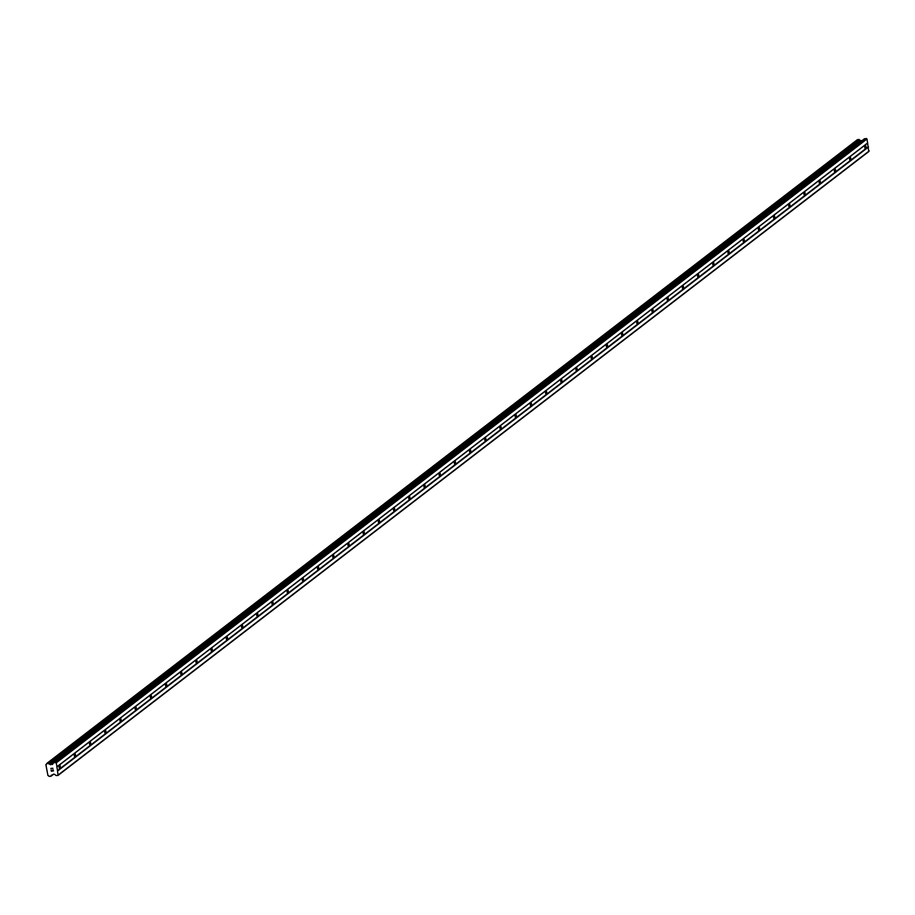 <?xml version="1.0" encoding="UTF-8"?>
<svg xmlns="http://www.w3.org/2000/svg" width="915" height="915" viewBox="0 0 915 915"><rect width="100%" height="100%" fill="white"/><g stroke="black" fill="none" stroke-linecap="round" stroke-linejoin="round"><path stroke-width="1.37" d="M59.795 768.829A2.036 0.629 -97.5 0 1 59.12 767.285A2.036 0.629 -97.5 0 1 59.12 765.226L59.589 764.871A2.036 0.629 -97.5 0 1 60.264 766.404A2.036 0.629 -97.5 0 1 60.264 768.463L57.496 770.59L58.057 775.417L56.204 775.531L54.214 774.124L51.72 775.085A1.27 1.19 -127.6 0 0 50.954 776.137L49.055 776.389A1.27 1.19 -127.6 0 0 47.946 775.577L45.887 764.711A1.27 1.19 -127.6 0 0 46.654 763.659L48.552 763.407A1.27 1.19 -127.6 0 0 49.673 764.208L52.395 764.482L53.859 762.55L56.295 762.801L57.496 770.59M74.996 757.128A2.036 0.629 -97.5 0 1 74.321 755.584A2.036 0.629 -97.5 0 1 74.321 753.537L74.79 753.171A2.036 0.629 -97.5 0 1 75.465 754.715A2.036 0.629 -97.5 0 1 75.465 756.762L60.264 768.463M90.196 745.428A2.036 0.629 -97.5 0 1 89.521 743.895A2.036 0.629 -97.5 0 1 89.521 741.836L89.99 741.47A2.036 0.629 -97.5 0 1 90.665 743.014A2.036 0.629 -97.5 0 1 90.665 745.073L75.465 756.762M105.397 733.739A2.036 0.629 -97.5 0 1 104.722 732.194A2.036 0.629 -97.5 0 1 104.722 730.136L105.191 729.781A2.036 0.629 -97.5 0 1 105.866 731.314A2.036 0.629 -97.5 0 1 105.866 733.373L90.665 745.073M120.597 722.038A2.036 0.629 -97.5 0 1 119.922 720.494A2.036 0.629 -97.5 0 1 119.922 718.447L120.391 718.081A2.036 0.629 -97.5 0 1 121.066 719.625A2.036 0.629 -97.5 0 1 121.066 721.672L105.866 733.373M135.797 710.337A2.036 0.629 -97.5 0 1 135.123 708.805A2.036 0.629 -97.5 0 1 135.123 706.746L135.592 706.38A2.036 0.629 -97.5 0 1 136.266 707.924A2.036 0.629 -97.5 0 1 136.266 709.983L121.066 721.672M150.998 698.648A2.036 0.629 -97.5 0 1 150.323 697.104A2.036 0.629 -97.5 0 1 150.323 695.045L150.792 694.691A2.036 0.629 -97.5 0 1 151.467 696.224A2.036 0.629 -97.5 0 1 151.478 698.282L136.266 709.983M166.198 686.948A2.036 0.629 -97.5 0 1 165.524 685.404A2.036 0.629 -97.5 0 1 165.524 683.356L165.992 682.99A2.036 0.629 -97.5 0 1 166.667 684.534A2.036 0.629 -97.5 0 1 166.679 686.582L151.478 698.282M181.41 675.247A2.036 0.629 -97.5 0 1 180.735 673.714A2.036 0.629 -97.5 0 1 180.724 671.656L181.193 671.29A2.036 0.629 -97.5 0 1 181.868 672.834A2.036 0.629 -97.5 0 1 181.879 674.893L166.679 686.582M196.611 663.558A2.036 0.629 -97.5 0 1 195.936 662.014A2.036 0.629 -97.5 0 1 195.924 659.955L196.393 659.601A2.036 0.629 -97.5 0 1 197.068 661.133A2.036 0.629 -97.5 0 1 197.08 663.192L181.879 674.893M211.811 651.857A2.036 0.629 -97.5 0 1 211.136 650.313A2.036 0.629 -97.5 0 1 211.125 648.266L211.594 647.9A2.036 0.629 -97.5 0 1 212.269 649.444A2.036 0.629 -97.5 0 1 212.28 651.491L197.08 663.192M227.011 640.157A2.036 0.629 -97.5 0 1 226.337 638.624A2.036 0.629 -97.5 0 1 226.325 636.565L226.794 636.2A2.036 0.629 -97.5 0 1 227.469 637.744A2.036 0.629 -97.5 0 1 227.48 639.802L212.28 651.491M242.212 628.468A2.036 0.629 -97.5 0 1 241.537 626.924A2.036 0.629 -97.5 0 1 241.526 624.865L241.995 624.51A2.036 0.629 -97.5 0 1 242.669 626.043A2.036 0.629 -97.5 0 1 242.681 628.102L227.48 639.802M257.412 616.767A2.036 0.629 -97.5 0 1 256.738 615.223A2.036 0.629 -97.5 0 1 256.726 613.176L257.195 612.81A2.036 0.629 -97.5 0 1 257.87 614.354A2.036 0.629 -97.5 0 1 257.881 616.401L242.681 628.102M272.613 605.067A2.036 0.629 -97.5 0 1 271.938 603.534A2.036 0.629 -97.5 0 1 271.927 601.475L272.396 601.109A2.036 0.629 -97.5 0 1 273.07 602.653A2.036 0.629 -97.5 0 1 273.082 604.712L257.881 616.401M287.813 593.377A2.036 0.629 -97.5 0 1 287.138 591.833A2.036 0.629 -97.5 0 1 287.127 589.775L287.596 589.42A2.036 0.629 -97.5 0 1 288.271 590.953A2.036 0.629 -97.5 0 1 288.282 593.012L273.082 604.712M303.014 581.677A2.036 0.629 -97.5 0 1 302.339 580.133A2.036 0.629 -97.5 0 1 302.327 578.086L302.796 577.72A2.036 0.629 -97.5 0 1 303.471 579.264A2.036 0.629 -97.5 0 1 303.483 581.311L288.282 593.012M318.214 569.976A2.036 0.629 -97.5 0 1 317.539 568.444A2.036 0.629 -97.5 0 1 317.528 566.385L317.997 566.019A2.036 0.629 -97.5 0 1 318.672 567.563A2.036 0.629 -97.5 0 1 318.683 569.622L303.483 581.311M333.415 558.276A2.036 0.629 -97.5 0 1 332.74 556.743A2.036 0.629 -97.5 0 1 332.728 554.684L333.209 554.33A2.036 0.629 -97.5 0 1 333.872 555.863A2.036 0.629 -97.5 0 1 333.884 557.921L318.683 569.622M348.615 546.587A2.036 0.629 -97.5 0 1 347.94 545.043A2.036 0.629 -97.5 0 1 347.929 542.995L348.409 542.629A2.036 0.629 -97.5 0 1 349.084 544.173A2.036 0.629 -97.5 0 1 349.084 546.221L333.884 557.921M363.815 534.886A2.036 0.629 -97.5 0 1 363.141 533.354A2.036 0.629 -97.5 0 1 363.141 531.295L363.61 530.929A2.036 0.629 -97.5 0 1 364.284 532.473A2.036 0.629 -97.5 0 1 364.284 534.532L349.084 546.221M379.016 523.186A2.036 0.629 -97.5 0 1 378.341 521.653A2.036 0.629 -97.5 0 1 378.341 519.594L378.81 519.24A2.036 0.629 -97.5 0 1 379.485 520.772A2.036 0.629 -97.5 0 1 379.485 522.831L364.284 534.532M394.216 511.496A2.036 0.629 -97.5 0 1 393.541 509.952A2.036 0.629 -97.5 0 1 393.541 507.905L394.01 507.539A2.036 0.629 -97.5 0 1 394.685 509.083A2.036 0.629 -97.5 0 1 394.685 511.13L379.485 522.831M409.417 499.796A2.036 0.629 -97.5 0 1 408.742 498.263A2.036 0.629 -97.5 0 1 408.742 496.204L409.211 495.839A2.036 0.629 -97.5 0 1 409.886 497.383A2.036 0.629 -97.5 0 1 409.886 499.441L394.685 511.13M424.617 488.095A2.036 0.629 -97.5 0 1 423.942 486.563A2.036 0.629 -97.5 0 1 423.942 484.504L424.411 484.149A2.036 0.629 -97.5 0 1 425.086 485.682A2.036 0.629 -97.5 0 1 425.086 487.741L409.886 499.441M439.818 476.406A2.036 0.629 -97.5 0 1 439.143 474.862A2.036 0.629 -97.5 0 1 439.143 472.815L439.612 472.449A2.036 0.629 -97.5 0 1 440.287 473.993A2.036 0.629 -97.5 0 1 440.287 476.04L425.086 487.741M455.018 464.706A2.036 0.629 -97.5 0 1 454.343 463.173A2.036 0.629 -97.5 0 1 454.343 461.114L454.812 460.748A2.036 0.629 -97.5 0 1 455.487 462.292A2.036 0.629 -97.5 0 1 455.487 464.351L440.287 476.04M470.219 453.005A2.036 0.629 -97.5 0 1 469.544 451.472A2.036 0.629 -97.5 0 1 469.544 449.414L470.013 449.059A2.036 0.629 -97.5 0 1 470.687 450.592A2.036 0.629 -97.5 0 1 470.687 452.651L455.487 464.351M485.419 441.316A2.036 0.629 -97.5 0 1 484.744 439.772A2.036 0.629 -97.5 0 1 484.744 437.725L485.213 437.359A2.036 0.629 -97.5 0 1 485.888 438.903A2.036 0.629 -97.5 0 1 485.888 440.95L470.687 452.651M500.619 429.615A2.036 0.629 -97.5 0 1 499.945 428.083A2.036 0.629 -97.5 0 1 499.945 426.024L500.413 425.658A2.036 0.629 -97.5 0 1 501.088 427.202A2.036 0.629 -97.5 0 1 501.088 429.249L485.888 440.95M515.82 417.915A2.036 0.629 -97.5 0 1 515.145 416.382A2.036 0.629 -97.5 0 1 515.145 414.323L515.614 413.969A2.036 0.629 -97.5 0 1 516.289 415.501A2.036 0.629 -97.5 0 1 516.289 417.56L501.088 429.249M531.02 406.226A2.036 0.629 -97.5 0 1 530.345 404.682A2.036 0.629 -97.5 0 1 530.345 402.634L530.814 402.268A2.036 0.629 -97.5 0 1 531.489 403.812A2.036 0.629 -97.5 0 1 531.489 405.86L516.289 417.56M546.221 394.525A2.036 0.629 -97.5 0 1 545.546 392.993A2.036 0.629 -97.5 0 1 545.546 390.934L546.015 390.568A2.036 0.629 -97.5 0 1 546.69 392.112A2.036 0.629 -97.5 0 1 546.69 394.159L531.489 405.86M561.421 382.825A2.036 0.629 -97.5 0 1 560.746 381.292A2.036 0.629 -97.5 0 1 560.746 379.233L561.215 378.879A2.036 0.629 -97.5 0 1 561.89 380.411A2.036 0.629 -97.5 0 1 561.89 382.47L546.69 394.159M576.622 371.135A2.036 0.629 -97.5 0 1 575.947 369.591A2.036 0.629 -97.5 0 1 575.947 367.544L576.416 367.178A2.036 0.629 -97.5 0 1 577.091 368.722A2.036 0.629 -97.5 0 1 577.091 370.769L561.89 382.47M591.822 359.435A2.036 0.629 -97.5 0 1 591.147 357.902A2.036 0.629 -97.5 0 1 591.147 355.844L591.616 355.478A2.036 0.629 -97.5 0 1 592.291 357.022A2.036 0.629 -97.5 0 1 592.291 359.069L577.091 370.769M607.022 347.734A2.036 0.629 -97.5 0 1 606.348 346.202A2.036 0.629 -97.5 0 1 606.348 344.143L606.817 343.788A2.036 0.629 -97.5 0 1 607.491 345.321A2.036 0.629 -97.5 0 1 607.491 347.38L592.291 359.069M622.223 336.045A2.036 0.629 -97.5 0 1 621.548 334.501A2.036 0.629 -97.5 0 1 621.548 332.454L622.017 332.088A2.036 0.629 -97.5 0 1 622.692 333.632A2.036 0.629 -97.5 0 1 622.692 335.679L607.491 347.38M637.423 324.345A2.036 0.629 -97.5 0 1 636.749 322.812A2.036 0.629 -97.5 0 1 636.749 320.753L637.217 320.387A2.036 0.629 -97.5 0 1 637.892 321.931A2.036 0.629 -97.5 0 1 637.892 323.979L622.692 335.679M652.624 312.644A2.036 0.629 -97.5 0 1 651.949 311.111A2.036 0.629 -97.5 0 1 651.949 309.053L652.418 308.698A2.036 0.629 -97.5 0 1 653.093 310.231A2.036 0.629 -97.5 0 1 653.093 312.29L637.892 323.979M667.824 300.955A2.036 0.629 -97.5 0 1 667.149 299.411A2.036 0.629 -97.5 0 1 667.149 297.364L667.618 296.998A2.036 0.629 -97.5 0 1 668.293 298.542A2.036 0.629 -97.5 0 1 668.305 300.589L653.093 312.29M683.025 289.254A2.036 0.629 -97.5 0 1 682.361 287.722A2.036 0.629 -97.5 0 1 682.35 285.663L682.819 285.297A2.036 0.629 -97.5 0 1 683.494 286.841A2.036 0.629 -97.5 0 1 683.505 288.888L668.305 300.589M698.237 277.554A2.036 0.629 -97.5 0 1 697.562 276.021A2.036 0.629 -97.5 0 1 697.55 273.962L698.019 273.608A2.036 0.629 -97.5 0 1 698.694 275.141A2.036 0.629 -97.5 0 1 698.705 277.199L683.505 288.888M713.437 265.865A2.036 0.629 -97.5 0 1 712.762 264.321A2.036 0.629 -97.5 0 1 712.751 262.273L713.22 261.907A2.036 0.629 -97.5 0 1 713.894 263.44A2.036 0.629 -97.5 0 1 713.906 265.499L698.705 277.199M728.637 254.164A2.036 0.629 -97.5 0 1 727.963 252.632A2.036 0.629 -97.5 0 1 727.951 250.573L728.42 250.207A2.036 0.629 -97.5 0 1 729.095 251.751A2.036 0.629 -97.5 0 1 729.106 253.798L713.906 265.499M743.838 242.464A2.036 0.629 -97.5 0 1 743.163 240.931A2.036 0.629 -97.5 0 1 743.152 238.872L743.62 238.518A2.036 0.629 -97.5 0 1 744.295 240.05A2.036 0.629 -97.5 0 1 744.307 242.109L729.106 253.798M759.038 230.774A2.036 0.629 -97.5 0 1 758.363 229.23A2.036 0.629 -97.5 0 1 758.352 227.183L758.821 226.817A2.036 0.629 -97.5 0 1 759.496 228.35A2.036 0.629 -97.5 0 1 759.507 230.408L744.307 242.109M774.239 219.074A2.036 0.629 -97.5 0 1 773.564 217.541A2.036 0.629 -97.5 0 1 773.552 215.483L774.021 215.117A2.036 0.629 -97.5 0 1 774.696 216.661A2.036 0.629 -97.5 0 1 774.708 218.708L759.507 230.408M789.439 207.373A2.036 0.629 -97.5 0 1 788.764 205.841A2.036 0.629 -97.5 0 1 788.753 203.782L789.222 203.427A2.036 0.629 -97.5 0 1 789.897 204.96A2.036 0.629 -97.5 0 1 789.908 207.019L774.708 218.708M804.64 195.684A2.036 0.629 -97.5 0 1 803.965 194.14A2.036 0.629 -97.5 0 1 803.953 192.093L804.422 191.727A2.036 0.629 -97.5 0 1 805.097 193.259A2.036 0.629 -97.5 0 1 805.108 195.318L789.908 207.019M819.84 183.984A2.036 0.629 -97.5 0 1 819.165 182.44A2.036 0.629 -97.5 0 1 819.154 180.392L819.623 180.026A2.036 0.629 -97.5 0 1 820.298 181.57A2.036 0.629 -97.5 0 1 820.309 183.618L805.108 195.318M835.04 172.283A2.036 0.629 -97.5 0 1 834.366 170.75A2.036 0.629 -97.5 0 1 834.354 168.692L834.823 168.337A2.036 0.629 -97.5 0 1 835.498 169.87A2.036 0.629 -97.5 0 1 835.509 171.928L820.309 183.618M850.241 160.594A2.036 0.629 -97.5 0 1 849.566 159.05A2.036 0.629 -97.5 0 1 849.555 157.003L850.035 156.637A2.036 0.629 -97.5 0 1 850.71 158.169A2.036 0.629 -97.5 0 1 850.71 160.228L835.509 171.928M865.133 144.925L865.235 144.936A2.036 0.629 -97.5 0 1 865.91 146.48A2.036 0.629 -97.5 0 1 865.91 148.527L865.441 148.893A2.036 0.629 -97.5 0 1 864.767 147.349A2.036 0.629 -97.5 0 1 864.755 145.302L865.133 144.925M58.057 775.417L868.77 151.581L866.997 138.977L864.561 138.725L53.962 762.492M861.827 140.819L860.375 140.384A1.27 1.19 -127.6 0 1 859.265 139.572L857.378 139.732M51.457 771.048L52.304 770.933L51.469 771.048L51.114 769.961L51.354 771.208L51.114 769.961M52.292 770.933L52.189 770.338L52.304 770.933M52.189 770.338L53.276 770.807L52.441 770.922M53.276 770.807L53.059 769.709L53.276 770.807M53.059 769.709L53.436 770.933L51.354 771.208L53.436 770.933M50.828 768.44L52.944 768.303M865.441 148.893L850.71 160.228M868.518 146.995L57.805 770.819M868.209 146.766L865.91 148.527M864.755 145.302L850.035 156.637M849.555 157.003L834.823 168.337M834.354 168.692L819.623 180.026M819.154 180.392L804.422 191.727M803.953 192.093L789.222 203.427M788.753 203.782L774.021 215.117M773.552 215.483L758.821 226.817M758.352 227.183L743.62 238.518M743.152 238.872L728.42 250.207M727.951 250.573L713.22 261.907M712.751 262.273L698.019 273.608M697.55 273.962L682.819 285.297M682.35 285.663L667.618 296.998M667.149 297.364L652.418 308.698M651.949 309.053L637.217 320.387M636.749 320.753L622.017 332.088M621.548 332.454L606.817 343.788M606.348 344.143L591.616 355.478M591.147 355.844L576.416 367.178M575.947 367.544L561.215 378.879M560.746 379.233L546.015 390.568M545.546 390.934L530.814 402.268M530.345 402.634L515.614 413.969M515.145 414.323L500.413 425.658M499.945 426.024L485.213 437.359M484.744 437.725L470.013 449.059M469.544 449.414L454.812 460.748M454.343 461.114L439.612 472.449M439.143 472.815L424.411 484.149M423.942 484.504L409.211 495.839M408.742 496.204L394.01 507.539M393.541 507.905L378.81 519.24M378.341 519.594L363.61 530.929M363.141 531.295L348.409 542.629M347.929 542.995L333.209 554.33M332.728 554.684L317.997 566.019M317.528 566.385L302.796 577.72M302.327 578.086L287.596 589.42M287.127 589.775L272.396 601.109M271.927 601.475L257.195 612.81M256.726 613.176L241.995 624.51M241.526 624.865L226.794 636.2M226.325 636.565L211.594 647.9M211.125 648.266L196.393 659.601M195.924 659.955L181.193 671.29M180.724 671.656L165.992 682.99M165.524 683.356L150.792 694.691M150.323 695.045L135.592 706.38M135.123 706.746L120.391 718.081M119.922 718.447L105.191 729.781M104.722 730.136L89.99 741.47M89.521 741.836L74.79 753.171M74.321 753.537L59.589 764.871M59.12 765.226L56.822 766.999M869.25 150.895L58.537 774.719M866.288 138.44L55.575 762.264M866.997 138.977L56.295 762.801M867.74 142.877L57.027 766.701M867.534 143.175L865.235 144.936M53.447 774.227L50.954 776.137M53.562 774.204L50.943 776.229M46.459 764.265L45.887 764.711L46.459 764.265M857.572 139.583L46.859 763.419M858.968 139.4L48.266 763.236M859.265 139.572L48.552 763.407M860.375 140.384L49.673 764.208M860.523 140.441L49.81 764.265M861.061 140.841L50.359 764.677M861.255 140.899L50.554 764.723M864.755 138.645L54.054 762.47M53.63 774.204L50.863 776.332M46.482 764.242L45.819 764.746M857.458 139.629L46.745 763.465M864.561 138.725L53.859 762.55"/></g></svg>
